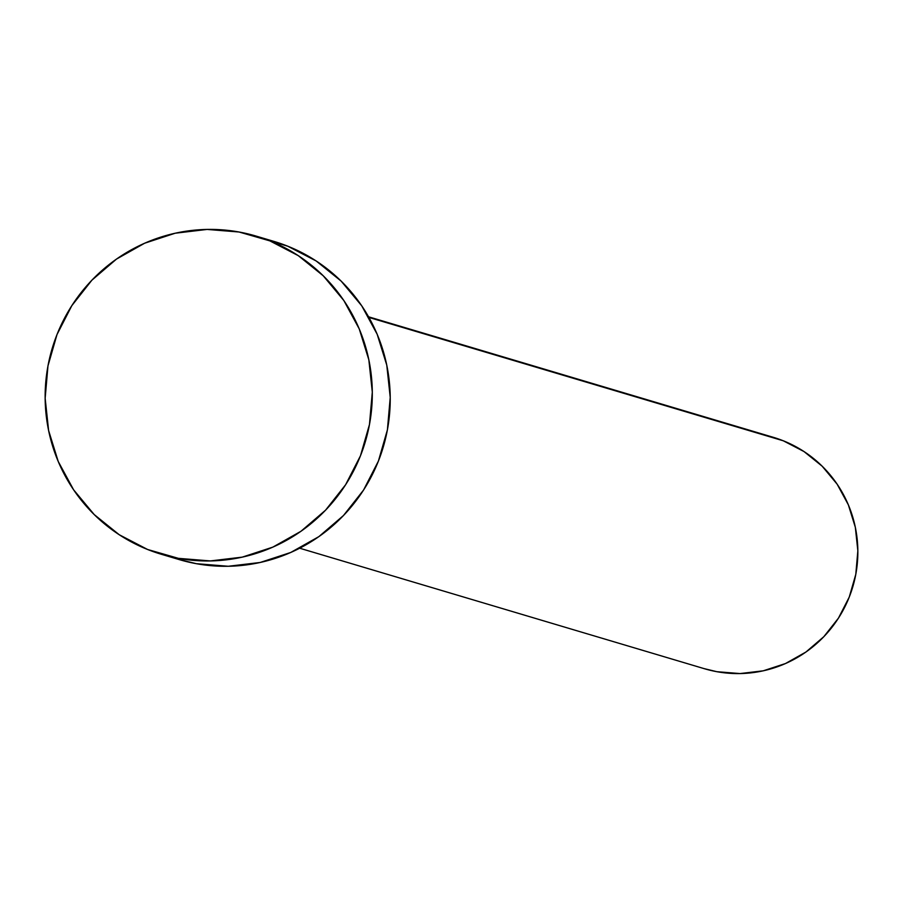 <?xml version="1.0" encoding="UTF-8"?>
<svg xmlns="http://www.w3.org/2000/svg" width="903" height="903" viewBox="0 0 903 903"><rect width="100%" height="100%" fill="white"/><g stroke="black" fill="none" stroke-linecap="round" stroke-linejoin="round"><path stroke-width="1.35" d="M299.672 548.211L704.442 668.728A120.72 118.812 -73.4 0 0 851.111 592.041A120.72 118.812 -73.4 0 0 783.319 440.799L368.909 317.416L783.319 440.799A120.72 118.812 -73.4 0 0 773.329 437.323L368.571 316.806M161.355 554.273L179.291 559.612A165.994 163.375 -73.4 0 0 380.964 454.164A165.994 163.375 -73.4 0 0 287.752 246.203L269.828 240.864L287.752 246.203A165.994 163.375 -73.4 0 0 274.027 241.428L256.091 236.089A165.994 163.375 106.6 0 1 269.828 240.864A165.994 163.375 106.6 0 1 363.04 448.825A165.994 163.375 106.6 0 1 161.355 554.273A165.994 163.375 106.6 0 1 147.629 549.498A165.994 163.375 106.6 0 1 54.417 341.526A165.994 163.375 106.6 0 1 256.091 236.089M264.974 239.013L287.752 246.203L316.185 260.978L341.176 281.126L361.764 305.857L377.161 334.234L386.777 365.151L390.231 397.433L387.41 429.828L378.402 461.094L363.57 490.036L343.467 515.534L318.883 536.619L290.755 552.467L260.154 562.479L228.278 566.271L196.335 563.686L178.546 559.386M147.629 549.498L119.196 534.711L94.205 514.563L73.617 489.832L58.221 461.467L48.615 430.55L45.15 398.268L47.972 365.873L56.979 334.607L71.811 305.666L91.914 280.156L116.498 259.082L144.627 243.223L175.227 233.211L207.103 229.43L239.047 232.003L269.828 240.864L298.261 255.639L323.24 275.787L343.84 300.518L359.236 328.895L368.842 359.812L372.307 392.094L369.474 424.489L360.478 455.755L345.635 484.697L325.543 510.195L300.959 531.28L272.83 547.128L242.23 557.14L210.354 560.932L178.41 558.347L147.629 549.498M763.069 434.772L783.319 440.799L803.997 451.545L822.17 466.196L837.149 484.189L848.346 504.822L855.333 527.307L857.85 550.785L855.796 574.342L849.249 597.086L838.458 618.126L823.841 636.683L805.961 652.011L785.497 663.536L763.249 670.816L740.065 673.57L716.835 671.697L703.9 668.57"/></g></svg>
